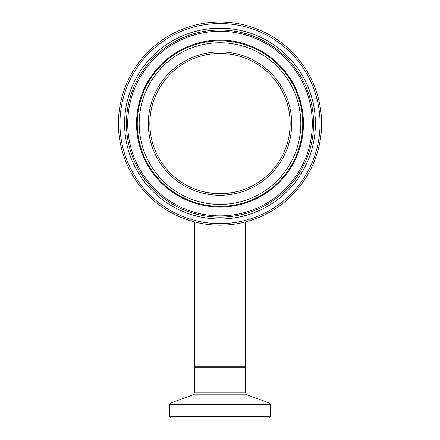<?xml version="1.0" encoding="UTF-8"?>
<svg xmlns="http://www.w3.org/2000/svg" width="440" height="440" viewBox="0 0 440 440"><rect width="100%" height="100%" fill="white"/><g stroke="black" fill="none" stroke-linecap="round" stroke-linejoin="round"><path stroke-width="0.66" d="M175.863 418L264.138 418M220 366.795L245.603 366.795L245.603 221.892A101.585 101.585 0 0 0 303.353 65.516A101.585 101.585 0 0 0 136.648 65.516A101.585 101.585 0 0 0 194.398 221.892L194.398 366.795L220 366.795M164.076 81.235A70.147 70.147 0 0 0 211.282 193.188A70.147 70.147 0 0 0 284.636 96.333A70.147 70.147 0 0 0 164.076 81.235A70.147 70.147 0 0 1 284.636 96.333A70.147 70.147 0 0 1 211.282 193.188A70.147 70.147 0 0 1 164.076 81.235A70.147 70.147 0 0 1 284.636 96.333A70.147 70.147 0 0 1 211.282 193.188A70.147 70.147 0 0 1 164.076 81.235M139.018 62.255A101.585 101.585 0 0 0 207.378 224.384A101.585 101.585 0 0 0 313.605 84.117A101.585 101.585 0 0 0 139.018 62.255M202.505 191.516C214.17 194.227 225.83 194.227 237.496 191.516C225.83 194.227 214.17 194.227 202.505 191.516M268.846 418L270.386 416.466L169.614 416.466L169.614 404.432L270.386 404.432L269.374 402.991L170.627 402.991L193.05 394.829L246.95 394.829L245.603 392.904L194.398 392.904L194.398 367.312L245.603 367.312L245.091 366.795M162.855 80.311A71.682 71.682 0 0 0 211.096 194.716A71.682 71.682 0 0 0 286.05 95.733A71.682 71.682 0 0 0 162.855 80.311M155.573 74.795A80.812 80.812 0 0 1 294.465 92.186A80.812 80.812 0 0 1 209.963 203.775A80.812 80.812 0 0 1 155.573 74.795M140.239 63.184A100.05 100.05 0 0 1 312.191 84.711A100.05 100.05 0 0 1 207.57 222.86A100.05 100.05 0 0 1 140.239 63.184M143.946 65.989A95.398 95.398 0 0 0 208.148 218.246A95.398 95.398 0 0 0 307.907 86.521A95.398 95.398 0 0 0 143.946 65.989M154.044 73.634A82.737 82.737 0 0 0 209.721 205.684A82.737 82.737 0 0 0 296.236 91.438A82.737 82.737 0 0 0 154.044 73.634M153.478 73.211A83.441 83.441 0 0 0 209.632 206.382A83.441 83.441 0 0 0 296.89 91.168A83.441 83.441 0 0 0 153.478 73.211M145.415 67.1A93.561 93.561 0 0 1 306.207 87.236A93.561 93.561 0 0 1 208.379 216.42A93.561 93.561 0 0 1 145.415 67.1M146.427 67.87A92.29 92.29 0 0 0 208.532 215.16A92.29 92.29 0 0 0 305.041 87.725A92.29 92.29 0 0 0 146.427 67.87M245.603 221.892A101.585 101.585 0 0 0 303.353 65.516A101.585 101.585 0 0 0 136.648 65.516A101.585 101.585 0 0 0 194.398 221.892L194.398 366.795M194.398 367.312L194.909 366.795M245.603 392.904L245.603 367.312M169.614 416.466L171.155 418M270.386 416.466L270.386 404.432M169.614 404.432L170.627 402.991M246.95 394.829L269.374 402.991M193.05 394.829L194.398 392.904"/></g></svg>
